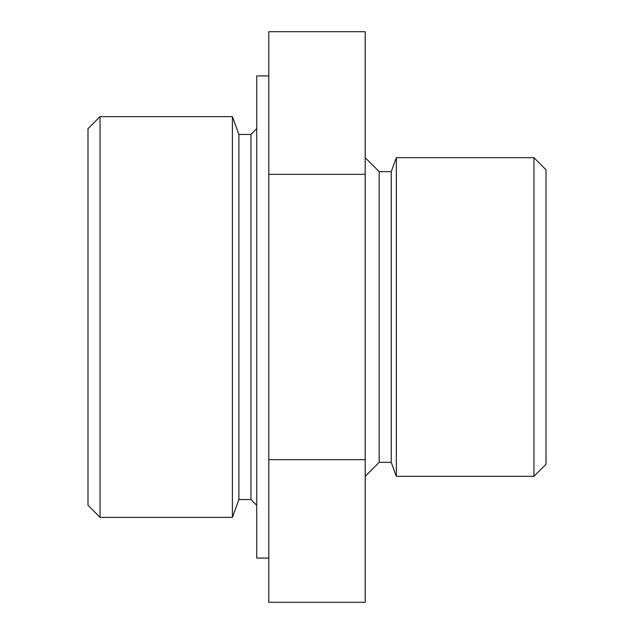 <?xml version="1.0" encoding="UTF-8"?>
<svg xmlns="http://www.w3.org/2000/svg" width="634" height="634" viewBox="0 0 634 634"><rect width="100%" height="100%" fill="white"/><g stroke="black" fill="none" stroke-linecap="round" stroke-linejoin="round"><path stroke-width="0.95" d="M365.208 174.35L365.208 31.7L268.792 31.7L268.792 174.35L365.208 174.35L365.208 459.65L268.792 459.65L268.792 174.35M268.792 459.65L268.792 602.3L365.208 602.3L365.208 459.65M379.187 171.648L391.241 171.648L391.241 462.352L379.187 462.352L379.187 171.648L365.208 157.668M391.241 462.352L396.329 476.332L396.329 157.668L391.241 171.648M268.792 75.945L256.738 75.945L256.738 558.055L268.792 558.055M533.947 157.668L546.001 169.722L546.001 464.278L533.947 476.332L533.947 157.668L396.329 157.668M256.738 128.678L250.953 134.463L250.953 499.537L256.738 505.322M250.953 134.463L238.899 134.463L238.899 499.537L232.409 517.376L100.053 517.376L100.053 116.624L232.409 116.624L232.409 517.376M100.053 116.624L87.999 128.678L87.999 505.322L100.053 517.376M379.187 462.352L365.208 476.332M533.947 476.332L396.329 476.332M250.953 499.537L238.899 499.537M238.899 134.463L232.409 116.624"/></g></svg>
